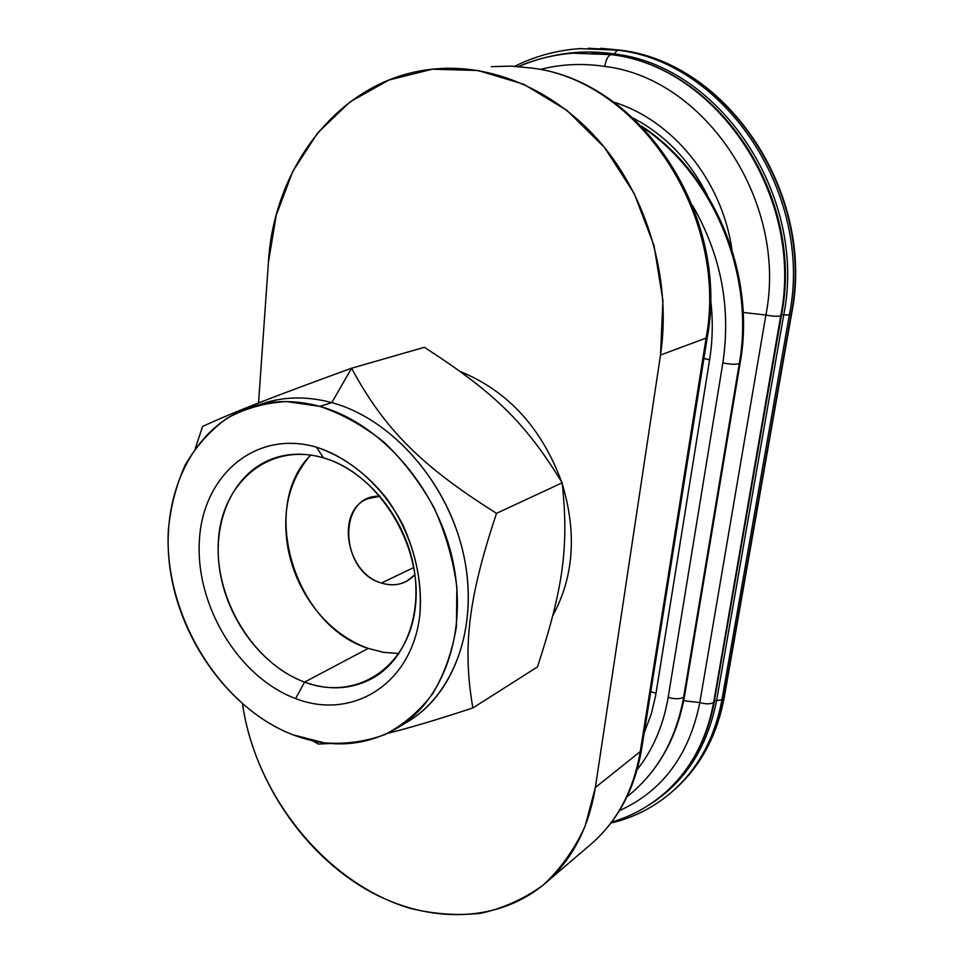 <?xml version="1.0" encoding="UTF-8"?>
<svg xmlns="http://www.w3.org/2000/svg" width="963" height="963" viewBox="0 0 963 963"><rect width="100%" height="100%" fill="white"/><g stroke="black" fill="none" stroke-linecap="round" stroke-linejoin="round"><path stroke-width="1.44" d="M739.283 363.593C755.124 276.261 714.101 175.146 642.947 127.634C714.101 175.146 755.124 276.261 739.283 363.593C735.672 364.652 730.195 364.411 722.852 362.882C730.195 364.411 735.672 364.652 739.283 363.593L740.222 362.582L739.283 363.593L683.634 697.176C680.095 699.21 674.943 699.258 668.178 697.332C663.387 725.44 653.046 749.551 637.145 769.678C653.046 749.551 663.387 725.44 668.178 697.332C674.943 699.258 680.095 699.21 683.634 697.176L739.283 363.593M692.566 205.468C721.046 255.111 731.146 307.582 722.852 362.882L668.178 697.332L722.852 362.882C731.146 307.582 721.046 255.111 692.566 205.468M780.74 315.78C804.623 198.077 717.844 66.712 611.264 54.65C608.159 55.445 605.98 59.369 604.752 66.423C705.987 78.34 788.216 203.073 765.886 315.021C772.639 316.333 777.586 316.586 780.74 315.78C777.586 316.586 772.639 316.333 765.886 315.021L699.812 702.557C689.195 755.161 662.412 791.189 619.45 810.629C662.412 791.189 689.195 755.161 699.812 702.557C705.939 704.302 710.55 704.254 713.643 702.412C710.55 704.254 705.939 704.302 699.812 702.557L765.886 315.021L743.147 312.457L765.886 315.021C788.216 203.073 705.987 78.34 604.752 66.423C605.98 59.369 608.159 55.445 611.264 54.65L572.841 53.182L611.264 54.65C717.844 66.712 804.623 198.077 780.74 315.78L781.499 315.021L780.74 315.78L713.643 702.412L780.74 315.78M611.649 822.101C632.041 816.155 650.29 805.959 666.408 791.538C691.037 769.004 706.782 739.295 713.643 702.412C706.782 739.295 691.037 769.004 666.408 791.538L661.172 796.04M627.407 796.425L633.245 791.574C659.715 768.161 676.508 736.695 683.634 697.176C676.508 736.695 659.715 768.161 633.245 791.574L627.407 796.425M540.074 69.48C561.068 64.1 582.627 63.089 604.752 66.423C582.627 63.089 561.068 64.1 540.074 69.48M413.813 567.52L381.42 583.024C390.376 585.853 398.73 585.299 406.482 581.339L414.945 574.682C405.796 584.18 394.625 586.961 381.42 583.024L413.813 567.52M323.496 457.858L316.43 447.181C255.424 429.342 202.591 475.541 199.377 540.688C195.333 605.655 238.643 677.338 295.605 698.572L304.561 682.105C253.462 663.411 214.508 599.118 218.384 540.965C221.526 482.632 269.183 441.788 323.496 457.858C304.958 452.598 287.588 453.031 271.385 459.17C232.697 474.145 211.992 521.693 219.841 570.939C227.605 620.22 262.55 666.565 304.561 682.105L368.263 648.424C294.678 625.685 258.349 506.767 310.724 455.054C289.02 479.959 281.473 511.353 288.093 549.235C292.824 572.696 302.707 593.653 317.754 612.107C332.187 629.369 349.015 641.478 368.263 648.424L304.561 682.105C329.635 691.049 352.879 689.448 374.282 677.278C406.952 657.898 423.612 610.289 412.585 561.513C401.679 512.749 364.195 469.655 323.496 457.858C377.893 473.002 422.673 544.745 415.426 606.353C408.974 668.226 355.516 701.642 304.561 682.105L295.605 698.572C352.398 720.757 412.525 683.923 419.892 614.322C422.071 584.084 416.305 554.098 402.594 524.354C382.817 486.532 350.592 457.979 316.43 447.181L323.496 457.858M424.382 347.294C494.26 392.483 525.148 422.276 562.187 482.812C569.085 547.646 563.018 588.646 537.474 666.914L472.881 707.949C462.553 648.436 467.789 599.492 496.523 513.327C420.398 465.526 384.105 428.463 351.555 368.227C269.772 397.96 233.612 412.224 202.591 426.416L195.284 448.445L202.591 426.416C233.612 412.224 269.772 397.96 351.555 368.227L331.826 402.63L351.555 368.227L424.382 347.294L351.555 368.227C384.105 428.463 420.398 465.526 496.523 513.327L562.187 482.812C525.148 422.276 494.26 392.483 424.382 347.294M318.259 744.05L312.746 740.824L318.259 744.05L315.984 741.498L318.259 744.05L330.225 743.496M260.166 404.436C282.448 396.455 306.33 395.853 331.826 402.63L319.8 406.362C378.76 422.432 434.397 484.245 451.587 555.434C468.945 626.636 446.11 696.562 400.211 726.246C367.252 746.457 331.38 749.274 292.62 734.697C230.867 710.622 180.647 641.9 170.174 569.627C159.569 497.438 191.011 427.62 249.79 407.385C271.638 400.03 294.967 399.693 319.8 406.362L331.826 402.63C307.137 396.046 283.916 396.419 262.177 403.726M402.703 724.561L411.165 719.554C456.859 690.002 479.67 620.641 462.565 550.126C445.604 479.61 390.436 418.472 331.826 402.63C392.29 418.917 448.818 483.558 464.01 556.494C479.405 629.441 452.044 698.789 402.703 724.561M614.225 53.94L617.403 50.136L579.365 48.632L617.403 50.136L614.225 53.94C720.878 65.99 807.644 197.295 783.701 314.997L789.359 314.889C813.807 195.489 725.681 62.21 617.403 50.136C725.681 62.21 813.807 195.489 789.359 314.889L781.547 314.757L783.701 314.997L716.568 700.631C707.251 748.058 684.512 782.979 648.352 805.393C684.512 782.979 707.251 748.058 716.568 700.631L783.701 314.997C807.644 197.295 720.878 65.99 614.225 53.94C592.401 50.726 571.071 51.545 550.246 56.408C571.071 51.545 592.401 50.726 614.225 53.94M619.558 50.076L619.558 50.076C727.655 62.126 815.589 195.068 791.141 314.203L789.359 314.889L721.913 699.836L716.568 700.631L721.913 699.836L789.359 314.889L791.141 314.203L723.707 698.368C716.737 735.479 700.859 765.441 676.086 788.24L672.968 790.996L676.086 788.24C700.859 765.441 716.737 735.479 723.707 698.368L791.141 314.203C815.589 195.068 727.655 62.126 619.558 50.076L588.333 48.234L619.558 50.076M532.262 68.132L533.237 68.241L532.262 68.132C639.745 80.988 728.931 217.012 706.12 338.061L707.372 336.797L706.12 338.061L660.498 355.046L662.917 300.528L654.009 245.517L634.123 193.394L604.451 147.411L566.894 110.36L523.872 84.311L478.093 70.48L432.255 69.216L388.871 80.037L350.099 101.813L317.646 132.93L292.74 171.462L276.2 215.339L268.412 262.454L258.541 402.967L268.412 262.454C273.853 164.649 342.443 76.39 435.733 68.879C495.584 63.606 560.911 92.978 605.751 149.036C650.422 205.215 671.115 284.53 660.498 355.046L595.351 787.517L660.498 355.046L706.12 338.061L640.251 751.585C633.69 789.636 617.933 819.922 592.955 842.469C617.933 819.922 633.69 789.636 640.251 751.585L706.12 338.061C728.931 217.012 639.745 80.988 532.262 68.132L511.69 66.122L491.323 66.64L511.69 66.122L532.262 68.132M644.187 732.951L651.337 713.812L655.502 696.273L656.008 693.264L650.771 691.651L656.008 693.264L709.599 359.777C712.861 339.349 713.114 318.536 710.357 297.362C713.114 318.536 712.861 339.349 709.599 359.777L703.905 358.525L709.599 359.777L655.502 696.273L651.337 713.812L644.187 732.951M641.599 749.118L640.251 751.585L641.599 749.118L707.299 337.219M610.927 823.052C634.677 817.491 655.779 806.428 674.232 789.853C699.042 767.03 714.931 737.02 721.913 699.836L724.212 697.465L721.913 699.836C714.931 737.02 699.042 767.03 674.232 789.853L668.96 794.439M518.816 66.519C535.958 59.116 553.966 54.674 572.841 53.182C553.857 54.662 535.741 59.104 518.479 66.495M684.645 695.418L683.634 697.176L684.645 695.418L740.162 362.907M714.438 700.39L781.45 315.262M620.003 50.148L619.895 50.112C728.522 62.511 815.866 194.935 791.61 313.745M633.317 118.208C665.18 134.88 689.893 160.652 707.468 195.525C689.893 160.652 665.18 134.88 633.317 118.208M731.904 249.309C721.961 180.526 672.619 119.99 613.648 102.138C672.619 119.99 721.961 180.526 731.904 249.309M781.39 314.732L781.499 315.021C805.08 197.86 719.301 67.362 611.818 54.71M552.87 615.501C573.792 576.909 576.957 533.153 562.368 484.233C576.957 533.153 573.792 576.909 552.87 615.501M561.513 481.656C541.471 427.692 507.79 391.014 460.47 371.61C507.79 391.014 541.471 427.692 561.513 481.656M387.752 733.276C409.143 728.04 437.515 719.59 472.881 707.949C437.515 719.59 409.143 728.04 387.752 733.276M399.031 653.492L383.635 652.372L368.263 648.424M380.06 496.222L367.541 498.786C335.365 511.136 345.982 573.298 381.42 583.024C339.108 571.468 337.134 494.115 380.06 496.222M537.474 666.914C563.018 588.646 569.085 547.646 562.187 482.812L496.523 513.327C467.789 599.492 462.553 648.436 472.881 707.949L537.474 666.914M319.8 406.362L286.541 401.571C264.921 402.787 245.023 408.372 226.859 418.351C210.115 430.581 196.259 446.05 185.317 464.78C176.241 484.931 170.571 506.779 168.32 530.324C163.758 614.334 219.022 706.216 292.62 734.697L324.062 742.834C345.223 744.447 365.495 741.703 384.887 734.6C403.304 724.995 419.254 711.368 432.724 693.709C444.364 674.016 452.261 651.626 456.438 626.528L456.859 587.093C453.224 559.876 445.604 533.358 433.976 507.549C420.289 482.872 403.75 461.169 384.369 442.462C363.845 426.019 342.322 413.982 319.8 406.362M295.605 698.572C238.643 677.338 195.333 605.655 199.377 540.688C202.591 475.541 255.424 429.342 316.43 447.181C342.611 455.981 365.796 472.773 385.958 497.57C410.78 531.552 423.347 575.128 419.892 614.322C412.525 683.923 352.398 720.757 295.605 698.572M242.495 704.001C255.592 795.354 326.24 883.54 410.214 908.362C434.132 914.2 457.714 915.825 480.982 913.249C503.625 908.157 524.366 898.756 543.228 885.045C560.562 868.963 574.538 849.294 585.155 826.025L595.351 787.517L640.251 751.585L595.351 787.517C588.862 827.121 572.841 858.466 547.273 881.566C497.859 925.311 422.781 924.336 360.993 886.273C299.108 847.946 253.1 776.467 242.495 704.001M683.682 700.739L699.812 702.557L683.682 700.739M714.582 700.402L716.568 700.631L714.582 700.402M684.549 695.96C677.398 735.684 660.305 767.547 633.245 791.574L627.009 796.726M271.385 459.17L276.778 457.329M411.165 719.554L400.211 726.246M581.592 48.583L579.365 48.632C556.518 50.353 534.983 56.227 514.76 66.254M619.678 50.088L600.912 48.294M532.599 68.132L510.847 66.098M641.478 749.912C634.894 788.24 618.715 819.092 592.955 842.469L547.273 881.566M724.176 697.73C717.17 734.962 701.148 765.14 676.086 788.24L674.232 789.853M591.872 52.821L611.457 54.65M666.408 791.538C691.518 768.498 707.516 738.44 714.414 701.365M740.222 362.582C756.099 274.383 714.089 172.979 641.394 126.033M533.237 68.241C642.14 82.084 729.689 216.663 707.372 336.797M724.212 697.465L791.586 313.89"/></g></svg>
